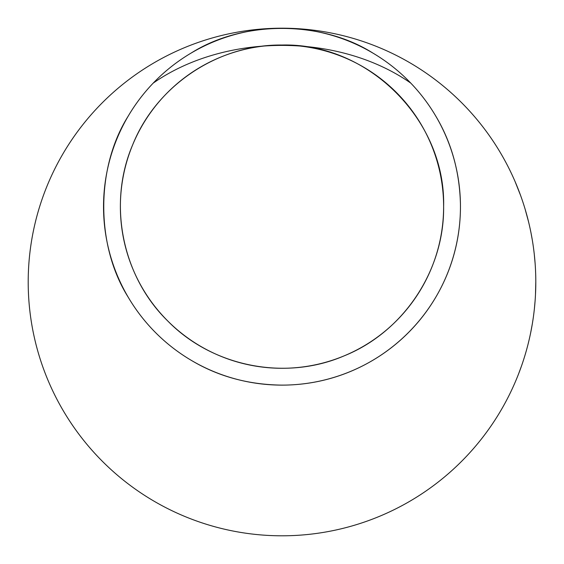 <?xml version="1.0" encoding="UTF-8"?>
<svg xmlns="http://www.w3.org/2000/svg" width="564" height="564" viewBox="0 0 564 564"><rect width="100%" height="100%" fill="white"/><g stroke="black" fill="none" stroke-linecap="round" stroke-linejoin="round"><path stroke-width="0.85" d="M535.786 279.152L535.793 280.252M535.8 281.175L535.8 282A253.8 253.8 0 0 1 282 535.8A253.8 253.8 0 0 1 28.2 282.014A253.8 253.8 0 0 1 281.965 28.2A253.8 253.8 0 0 0 28.2 282.014A253.8 253.8 0 0 0 282 535.8A253.8 253.8 0 0 0 535.8 282A253.8 253.8 0 0 0 282.035 28.2A253.8 253.8 0 0 1 535.8 282M535.772 285.99L535.751 287.027M535.715 288.451L535.603 291.969M535.8 281.781L535.483 294.619M533.248 317.927L532.902 320.239M532.733 321.318L532.585 322.248M532.479 322.918L532.374 323.574M532.155 324.857L532.014 325.661M531.767 327.064L531.119 330.525M532.317 323.919L530.597 333.127M535.116 300.633L534.383 308.797M535.335 297.348L535.314 297.7M535.306 297.799L535.271 298.412M534.665 305.977L534.468 307.944M534.439 308.219L534.376 308.875M534.2 310.433L534.094 311.406M533.544 248.209L533.84 250.536M533.974 251.622L534.087 252.552M534.164 253.229L534.235 253.885M534.376 255.182L534.461 255.993M534.609 257.41L534.926 260.913M534.277 254.23L535.13 263.564M525.049 208.906L528.616 222.026M526.015 212.212L527.164 216.357M527.474 217.521L527.728 218.494M521.221 197.217A253.8 253.8 0 0 1 524.287 206.431M515.073 181.545L520.565 195.391M521.651 365.564L518.584 373.876M519.606 371.211L519.338 371.909M518.774 373.396L518.556 373.96M460.457 206.657A178.457 178.457 0 0 1 192.768 361.214A178.457 178.457 0 0 1 192.768 52.107A178.457 178.457 0 0 1 460.457 206.657C460.457 305.152 380.496 385.12 282 385.12C248.386 384.726 218.056 376.414 191.013 360.184M128.479 297.644C95.52 245.664 95.52 167.656 128.479 115.676M191.013 53.136C242.992 20.184 321.008 20.184 372.987 53.136M435.521 115.676C451.341 142.036 459.646 171.548 460.443 204.217M120.379 206.657A161.621 161.621 0 0 1 282 45.035A161.621 161.621 0 0 1 443.621 206.657A161.621 161.621 0 0 1 282 368.285A161.621 161.621 0 0 1 120.379 206.657M443.621 206.657C444.418 270.565 403.197 332.259 343.85 355.983C285.116 381.172 212.339 366.692 167.712 320.944C121.965 276.325 107.484 203.541 132.681 144.807C156.397 85.467 218.099 44.239 282 45.035C368.362 42.808 445.849 120.294 443.621 206.657M153.387 82.993C225.424 32.867 338.576 32.867 410.613 82.993C338.576 32.867 225.424 32.867 153.387 82.993M530.921 232.46L532.275 239.862M533.614 248.745L534.186 253.433M535.201 299.47L535.081 301.056M535.046 301.55L534.735 305.187M534.348 309.093L534.305 309.481M534.298 309.594L534.256 309.981M533.17 318.456L532.444 323.13"/></g></svg>
